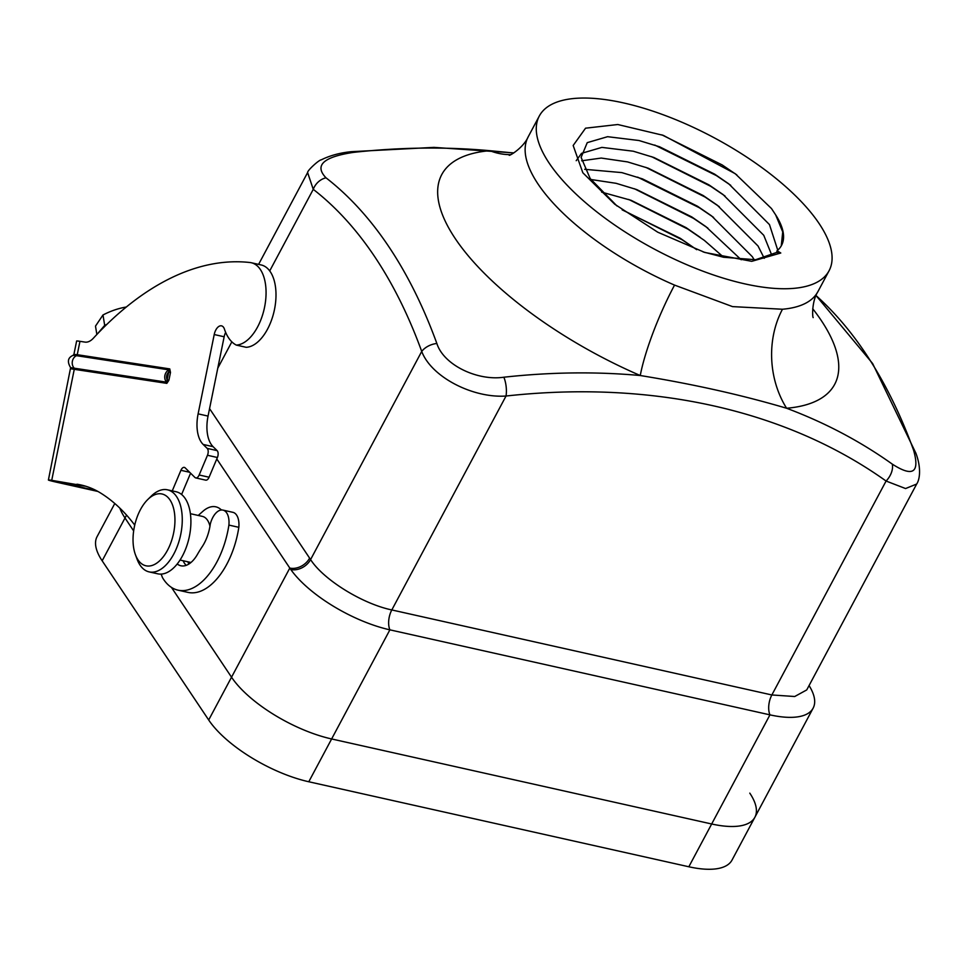 <?xml version="1.0" encoding="UTF-8"?>
<svg xmlns="http://www.w3.org/2000/svg" width="968" height="968" viewBox="0 0 968 968"><rect width="100%" height="100%" fill="white"/><g stroke="black" fill="none" stroke-linecap="round" stroke-linejoin="round"><path stroke-width="1.45" d="M503.856 377.217A701.485 525.382 -33.8 0 1 640.259 375.524A222.701 85.692 -151.9 0 1 455.214 238.539A222.701 85.692 -151.9 0 1 489.82 150.693A701.485 525.382 146.2 0 0 353.417 152.387C323.276 156.949 314.14 165.419 326.01 177.822A670.534 361.717 102.6 0 1 436.858 343.483C443.659 365.069 477.418 381.102 503.856 377.217A15.766 5.965 83.7 0 1 506.034 396.021C473.013 398.38 431.377 377.109 421.721 351.432A15.766 10.152 -20 0 1 436.858 343.483M119.875 508.164A84.095 32.355 28.1 0 0 125.017 518.001L133.657 530.912L125.017 518.001A84.095 32.355 -151.9 0 1 119.875 508.164M749.789 793.131A84.095 32.355 -151.9 0 1 754.871 817.282L732.026 860.068A84.095 32.355 -151.9 0 1 688.829 866.771L711.674 823.986A84.095 32.355 28.1 0 0 754.871 817.282A84.095 32.355 -151.9 0 1 711.674 823.986L331.625 738.959L711.674 823.986L769.947 714.856A84.095 32.355 28.1 0 0 813.132 708.153A84.095 32.355 28.1 0 0 809.066 685.562M688.829 866.771L308.78 781.757A84.095 32.355 -151.9 0 1 208.689 719.986L231.533 677.201A84.095 32.355 28.1 0 0 331.625 738.959A84.095 32.355 -151.9 0 1 231.533 677.201L171.445 587.382L231.533 677.201L289.807 568.071A84.095 32.355 28.1 0 0 290.799 569.523A84.095 32.355 28.1 0 0 389.886 629.841L769.947 714.856A15.766 8.506 -77.4 0 1 771.859 694.963L794.716 696.512L806.707 689.942M209.56 408.617L310.583 559.577L421.721 351.432A656.062 353.913 -77.4 0 0 313.257 189.341L307.618 172.57L258.601 264.373M290.799 569.523A15.766 11.81 -33.8 0 0 310.583 559.577C323.288 579.505 362.02 603.705 391.81 609.949L771.859 694.963L886.083 481.036A686.348 514.044 146.2 0 0 506.034 396.021L391.81 609.949A15.766 8.506 -77.4 0 0 389.886 629.841L308.78 781.757M807.022 689.398L916.672 484.036L905.576 488.55L886.083 481.036A15.766 10.055 125.5 0 0 892.29 464.12C912.909 477.381 919.999 472.723 913.574 450.132A670.534 361.717 -77.4 0 0 816.048 295.567L872.628 363.52L915.922 453.278A15.766 10.152 -20 0 0 913.574 450.132M216.784 458.953L289.807 568.071A15.766 11.81 -33.8 0 0 309.615 558.137M812.721 308.744A222.701 85.692 -151.9 0 1 786.609 408.254A701.485 525.382 -33.8 0 1 892.29 464.12M782.471 309.24A84.095 66.768 85.1 0 0 786.609 408.254C741.984 395.041 693.209 384.127 640.259 375.524A84.095 16.396 -66.7 0 1 674.551 285.1L732.546 306.614L782.471 309.24A164.245 63.198 28.1 0 0 817.924 291.622L829.068 270.762A164.245 63.198 28.1 0 0 713.948 137.65A164.245 63.198 28.1 0 0 539.297 116.027A164.245 63.198 28.1 0 0 591.642 207.757A164.245 63.198 28.1 0 0 744.707 283.842A164.245 63.198 28.1 0 0 829.068 270.762M269.721 270.907L313.257 189.341A15.766 12.874 -52.2 0 1 326.01 177.822M513.839 152.896L433.966 147.378L351.299 151.686A15.766 5.965 83.7 0 1 353.417 152.387M510.765 154.638A84.095 66.768 85.1 0 1 489.82 150.693L513.706 152.98M780.789 253.011L777.062 250.724A110.376 42.471 28.1 0 0 781.539 245.376A110.376 42.471 28.1 0 0 775.646 214.86L771.484 208.543L735.208 173.683L663.31 135.363L617.802 124.521L585.555 128.187L573.165 145.49L582.833 172.764L614.777 204.26L657.744 232.199L704.825 252.466L751.725 261.324L780.789 253.011L776.675 252.442L755.621 259.726L723.519 257.246L703.083 251.898M776.675 252.442L777.062 250.724M781.261 245.884L782.725 231.921L775.646 214.86M661.87 134.855L722.176 164.935L736.842 174.906M654.743 145.043L716.465 175.631L730.743 185.324M651.537 156.659L710.754 186.34L725.032 196.02M645.825 167.355L705.043 197.036L719.321 206.716M637.61 177.132L699.332 207.733L713.61 217.425M634.403 188.748L693.62 218.429L707.898 228.121M628.692 199.444L687.909 229.126L704.329 240.379L723.689 257.282M622.981 210.141L682.198 239.822L696.476 249.514M616.967 205.966L590.165 178.511L581.115 157.373L587.249 142.647L607.589 136.694L638.977 140.517L659.583 146.785L714.626 174.143L728.759 183.847L769.475 224.6L777.74 250.155M576.214 160.688L581.538 153.343L601.878 147.39L633.266 151.214L653.872 157.482L708.915 184.84L723.048 194.544L763.764 235.309L771.92 255.528M581.635 160.797L601.249 158.062L627.554 161.91L648.161 168.178L703.204 195.536L717.336 205.24L758.041 246.005L764.26 258.311M584.672 169.303L621.843 172.607L642.45 178.874L697.492 206.232L711.625 215.937L752.33 256.702L754.241 259.847M590.867 179.491L616.12 183.315L636.738 189.583L691.781 216.929L705.902 226.633L741.198 259.763M601.636 192.124L631.027 200.279L686.07 227.625L700.191 237.329M622.17 209.862L680.347 238.334L696.682 249.671M208.689 719.986L102.16 560.799A84.095 32.355 -151.9 0 1 97.078 536.647L114.781 503.505M209.959 526.217A23.752 12.814 -77.4 0 0 202.373 516.38L190.406 513.693M221.442 509.991A35.998 19.421 -77.4 0 0 202.953 511.261L198.222 515.448M149.132 571.894L157.772 573.818A42.047 22.688 -77.4 0 0 182.444 555.947A42.047 22.688 -77.4 0 0 176.128 491.756L167.488 489.82A42.047 22.688 102.6 0 1 173.804 554.011A42.047 22.688 102.6 0 1 149.132 571.894A42.047 22.688 102.6 0 1 137.081 559.189L135.423 554.688A36.796 19.844 -77.4 0 0 167.549 550.151A36.796 19.844 -77.4 0 0 172.364 504.57A36.796 19.844 -77.4 0 0 147.753 499.548A36.796 19.844 -77.4 0 0 135.423 554.688M147.753 499.548L151.177 496.185A42.047 22.688 102.6 0 1 167.488 489.82M97.913 491.454L57.777 482.475A21.018 0.641 -168.5 0 1 48.4 480.019L70.616 367.646L166.532 382.154L167.125 379.892L168.904 380.243L166.823 383.364L70.979 368.82M166.823 383.364A1.319 1.101 98.7 0 0 166.532 382.154A7.357 6.195 -81.3 0 1 169.025 369.885L76.508 355.679A7.357 6.195 98.7 0 0 74.016 367.937A1.319 1.101 98.7 0 1 74.306 369.147L51.727 480.334A21.018 0.641 -168.5 0 0 48.4 480.019M73.907 354.397L76.629 341.014A21.018 0.641 11.5 0 1 79.957 341.329L77.246 354.699A1.319 1.101 98.7 0 1 76.508 355.679L73.108 355.341L73.907 354.397L77.246 354.699L169.763 368.905L170.489 372.462L168.904 380.243M96.485 490.679L60.839 482.524L85.898 486.275M51.727 480.334L85.039 486.021M96.86 334.492L95.493 326.119L102.983 314.975A195.645 105.536 102.6 0 1 126.324 307.013M106.891 324.341A183.738 99.123 -77.4 0 0 104.689 325.381L97.09 334.25M79.957 341.329L85.002 342.103A21.018 11.338 -77.4 0 0 93.364 338.219A405.677 218.841 102.6 0 1 249.974 262.522A42.047 22.688 102.6 0 1 251.281 262.739A42.047 22.688 102.6 0 1 264.857 305.707A42.047 22.688 102.6 0 1 236.265 345.092L235.611 344.717A52.562 28.35 102.6 0 1 224.419 329.072A9.716 5.239 -77.4 0 0 221.527 325.853A9.716 5.239 -77.4 0 0 214.218 334.541L198.113 413.856A31.533 17.013 -77.4 0 0 203.159 444.445L207.176 448.39A5.251 2.831 102.6 0 1 207.467 455.275L199.154 475.01A5.251 2.831 102.6 0 1 195.742 477.914A5.251 2.831 102.6 0 1 194.931 477.454L185.154 467.859A5.251 2.831 -77.4 0 0 184.331 467.399A5.251 2.831 -77.4 0 0 180.919 470.315L172.256 490.885M134.733 525.092A319.827 172.534 -77.4 0 0 100.853 493.184A210.237 113.413 -77.4 0 0 81.022 484.98A210.237 113.413 -77.4 0 0 76.956 484.206M177.217 563.981A29.149 15.73 -77.4 0 0 180.883 565.772A29.149 15.73 -77.4 0 0 197.399 554.458A105.113 56.701 102.6 0 1 202.179 546.714A32.138 17.339 -77.4 0 0 210.298 524.039A17.279 9.317 102.6 0 1 222.942 510.1A17.279 9.317 102.6 0 1 228.896 525.092A66.296 35.768 102.6 0 1 177.979 590.153A66.296 35.768 102.6 0 1 162.442 577.545A319.827 172.534 -77.4 0 0 161.148 574.109M183.097 560.738A29.149 15.73 -77.4 0 0 186.195 565.36M222.942 510.1L232.877 512.326A17.279 9.317 102.6 0 1 238.83 527.318A66.296 35.768 102.6 0 1 187.913 592.38L177.979 590.153M228.896 525.092L238.83 527.318M251.281 262.739L261.215 264.966A42.047 22.688 102.6 0 1 274.791 307.921A42.047 22.688 102.6 0 1 246.199 347.306L236.265 345.092M225.665 332.399A9.716 5.239 -77.4 0 0 224.153 336.767L208.047 416.083A31.533 17.013 -77.4 0 0 213.081 446.671L217.11 450.616A5.251 2.831 102.6 0 1 217.401 457.501L209.088 477.224A5.251 2.831 102.6 0 1 205.676 480.14L195.742 477.914M190.587 473.195L181.609 494.479M169.763 368.905A1.319 1.101 98.7 0 1 169.025 369.885L168.698 372.111L170.489 372.462M231.836 341.837L217.776 368.179M126.554 515.109L102.16 560.799M539.297 116.027L528.153 136.899A164.245 63.198 28.1 0 0 674.551 285.1M102.983 314.975L104.689 325.381M214.218 334.541L224.153 336.767M198.113 413.856L208.047 416.083M203.159 444.445L213.081 446.671M207.176 448.39L217.11 450.616M207.467 455.275L217.401 457.501M199.154 475.01L209.088 477.224M180.919 470.315L189.631 472.263M167.125 379.892L168.698 372.111A6.05 5.082 98.7 0 0 167.125 379.892M813.132 708.153L754.871 817.282M916.672 484.036C919.927 479.329 921.318 467.665 915.922 453.278M351.299 151.686C340.022 152.799 330.003 155.521 321.231 159.853C318.908 159.889 307.122 170.719 307.618 172.57M528.153 136.899C523.652 147.426 509.858 155.872 509.192 155.291M817.924 291.622C811.68 301.217 812.333 317.383 813.193 317.613M187.852 561.803L188.833 564.066M180.036 560.048L190.962 562.493M73.108 355.341C67.857 357.591 67.022 361.693 70.616 367.646"/></g></svg>
